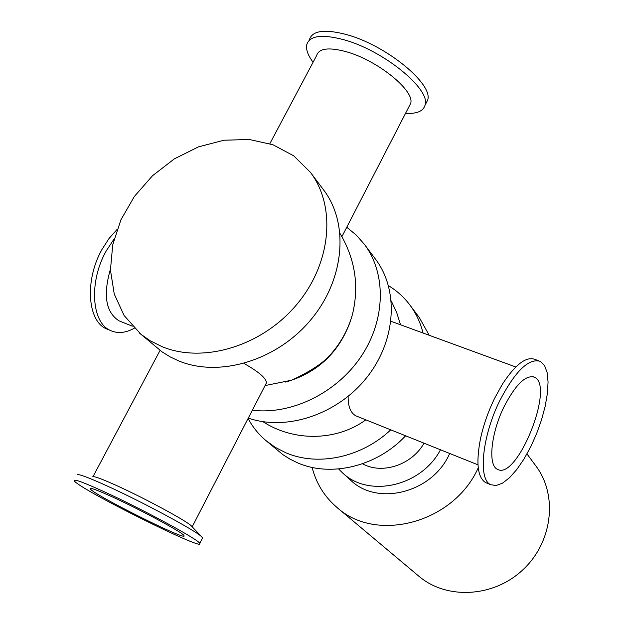 <?xml version="1.0" encoding="UTF-8"?>
<svg xmlns="http://www.w3.org/2000/svg" width="624" height="624" viewBox="0 0 624 624"><rect width="100%" height="100%" fill="white"/><g stroke="black" fill="none" stroke-linecap="round" stroke-linejoin="round"><path stroke-width="0.94" d="M248.087 418.462C252.587 426.902 258.484 434.234 265.769 440.466L275.215 447.314L285.745 452.72C317.772 466.713 361.507 457.564 390.757 429.835M423.017 332.857C420.404 322.499 416.013 313.193 409.851 304.949C403.954 297.141 396.833 290.714 388.471 285.652M265.769 440.466L283 454.74L290.004 459.147L297.515 462.813C330.915 477.555 377.044 466.424 405.608 435.794M429.125 335.104L419.336 317.6L409.851 304.949M252.322 410.241C291.533 415.069 336.843 392.902 361.249 356.296C385.733 319.706 386.435 273.515 364.361 244.28L356.226 235.061L346.749 227.253M285.683 382.091C317.561 372.77 339.121 352.49 350.368 321.251M248.274 418.103C286.712 431.395 337.568 414.43 366.74 377.567C396.084 340.813 399.149 290.308 375.515 259.155L364.361 244.28M139.464 333.068L162.201 351.952L170.126 356.866L178.667 360.906C219.297 377.738 276.502 360.695 310.401 320.299C344.51 280.059 349.417 223.844 323.7 190.055L310.393 172.31L293.779 155.867L272.969 144.752L249.241 139.48L223.961 140.228L198.518 146.843L174.291 158.902L152.537 175.718L134.417 196.396L120.9 219.843L112.733 244.834L110.44 270.02L114.254 294.029L124.067 315.479L140.907 334.261L150.134 340.735L162.107 346.702C203.393 363.714 261.729 346.172 296.408 304.918C331.305 263.812 336.476 206.567 310.393 172.31M312.109 467.407C316.22 483.428 324.488 496.766 336.937 507.421C376.381 543.527 453.89 522.857 478.241 467.782M336.937 507.421L418.813 576.178C446.636 599.953 493.685 597.519 523.037 569.65C552.646 542.061 557.965 495.245 535.938 466.027L526.976 453.921M424.039 443.188C411.824 464.981 382.106 474.77 362.497 463.772M440.474 449.779C421.348 486.486 368.441 498.256 342.272 472.625L338.614 468.959M449.701 453.484L449.202 454.529C431.855 492.851 377.325 506.462 350.579 480.137L342.272 472.625M313.069 62.26C307.905 55.279 305.799 49.405 306.751 44.655C309.605 35.646 321.859 33.977 343.512 39.64C383.487 50.287 431.332 89.669 425.022 105.245C423.197 111.29 416.699 113.981 405.545 113.318M409.141 106.361L410.6 103.537C415.444 91.159 377.536 60.169 345.969 51.644C328.747 47.065 318.989 48.329 316.696 55.435L269.841 143.668M309.403 39.686C312.289 30.615 324.566 28.883 346.226 34.499C386.217 45.076 433.969 84.552 427.588 100.261L425.755 103.826M77.275 474.622C79.342 474.084 89.404 477.914 107.453 486.112C143.138 502.32 195.367 530.478 201.497 536.624L202.613 537.865L202.285 538.496M104.419 491.852C143.302 509.605 199.657 540.22 199.758 543.418C206.076 552.302 78 488.42 74.272 480.808C73.375 478.608 83.421 482.29 104.419 491.852M92.82 476.642C94.645 476.245 102.687 479.279 116.945 485.729C145.041 498.443 186.03 520.611 191.209 525.767L192.044 526.656M487.009 483.179L485.644 482.625C477.532 477.485 475.831 462.782 480.535 438.508C483.499 424.999 488.163 411.653 494.52 398.486L502.437 384.127C515.541 364.182 526.477 355.976 535.228 359.51L538.418 360.672M499.863 400.514C515.432 370.843 528.957 357.809 540.446 361.405L544.541 365.477L547.108 372.481L548.067 381.989L547.388 393.487L545.15 406.388L541.46 420.061L536.523 433.844L530.572 447.112L523.871 459.225L516.734 469.599L509.512 477.719L502.538 483.14L496.181 485.542L490.784 484.715C477.851 479.7 482.001 436.293 499.863 400.514M134.269 328.24C125.705 332.966 117.819 333.746 110.62 330.564C91.603 323.006 88.639 282.001 106.142 251.074L114.161 238.82M110.425 269.264C102.921 295.105 105.791 312.296 119.02 320.837L120.682 321.5M108.576 329.729L106.571 328.918C87.5 321.344 84.466 280.363 101.962 249.483L108.989 238.54L117.031 229.507M244.007 363.464C258.898 371.904 266.386 378.37 266.464 382.847L265.559 384.595M112.983 497.211C141.851 510.401 183.706 533.122 183.963 535.603C188.986 542.396 92.703 494.372 90.277 488.865C89.677 487.25 97.243 490.035 112.983 497.211M504.169 406.489C515.744 384.337 525.86 374.572 534.495 377.208C555.251 385.999 516.898 481.229 497.414 469.264C487.742 465.434 490.924 433.064 504.169 406.489M357.388 416.45L355.984 415.888C350.61 413.096 347.997 406.598 348.145 396.396M390.959 321.274L515.775 366.99M425.022 105.245L427.588 100.261M199.758 543.418L202.613 537.865M191.209 525.767L201.497 536.624M490.784 484.715L485.644 482.625M110.62 330.564L106.571 328.918M341.921 236.629L410.6 103.537M265.06 385.57L291.564 380.242C309.434 371.912 322.015 363.8 329.308 355.906C340.244 343.98 347.95 330.213 352.42 314.605C359.33 286.081 355.212 259.054 340.057 233.516M90.277 488.865L90.542 488.366M192.184 526.796L266.464 382.847M93.038 476.596L160.056 350.392M534.495 377.208L533.044 376.67M477.976 464.825L355.984 415.888M391.287 300.994L396.669 312.476L400.475 324.566M262.954 421.691C293.764 441.683 336.211 441.379 365.867 419.851M132.304 326.165L119.02 320.837"/></g></svg>
